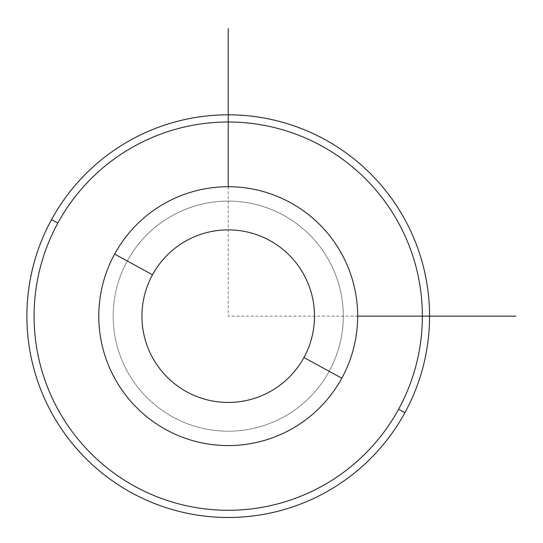<?xml version="1.0" encoding="UTF-8"?>
<svg xmlns="http://www.w3.org/2000/svg" width="543" height="543" viewBox="0 0 543 543"><rect width="100%" height="100%" fill="white"/><g stroke="black" fill="none" stroke-linecap="round" stroke-linejoin="round"><path stroke-width="0.41" stroke-dasharray="2.71 2.04" d="M329.194 371.31A115.048 115.048 0 0 0 283.385 215.184A115.048 115.048 0 0 0 127.259 260.993A115.048 115.048 0 0 1 283.385 215.184A115.048 115.048 0 0 1 329.194 371.31A115.048 115.048 0 0 1 173.068 417.119A115.048 115.048 0 0 1 127.259 260.993A115.048 115.048 0 0 0 173.068 417.119A115.048 115.048 0 0 0 329.194 371.31A115.048 115.048 0 0 1 173.068 417.119A115.048 115.048 0 0 1 127.259 260.993A115.048 115.048 0 0 1 283.385 215.184A115.048 115.048 0 0 1 329.194 371.31A115.048 115.048 0 0 0 283.385 215.184A115.048 115.048 0 0 0 127.259 260.993A115.048 115.048 0 0 0 173.068 417.119A115.048 115.048 0 0 0 329.194 371.31M114.634 254.097A129.431 129.431 0 0 1 290.274 202.566A129.431 129.431 0 0 1 341.812 378.2A129.431 129.431 0 0 1 166.172 429.737A129.431 129.431 0 0 1 114.634 254.097A129.431 129.431 0 0 0 166.172 429.737A129.431 129.431 0 0 0 341.812 378.2A129.431 129.431 0 0 0 290.274 202.566A129.431 129.431 0 0 0 114.634 254.097M398.603 409.232A194.15 194.15 0 0 0 321.307 145.768A194.15 194.15 0 0 0 57.843 223.071A194.15 194.15 0 0 0 135.146 486.528A194.15 194.15 0 0 0 398.603 409.232L404.915 412.68A201.338 201.338 0 0 1 131.698 492.84A201.338 201.338 0 0 1 51.531 219.623A201.338 201.338 0 0 1 324.748 139.456A201.338 201.338 0 0 1 404.915 412.68A201.338 201.338 0 0 0 324.748 139.456A201.338 201.338 0 0 0 51.531 219.623L57.843 223.071A194.15 194.15 0 0 1 321.307 145.768A194.15 194.15 0 0 1 398.603 409.232L404.915 412.68A201.338 201.338 0 0 1 131.698 492.84A201.338 201.338 0 0 1 51.531 219.623L57.843 223.071M228.223 186.717L228.223 316.148L357.654 316.148"/><path stroke-width="0.81" d="M341.812 378.2A129.431 129.431 0 0 0 290.274 202.566A129.431 129.431 0 0 0 114.634 254.097A129.431 129.431 0 0 0 166.172 429.737A129.431 129.431 0 0 0 341.812 378.2L303.951 357.518A86.289 86.289 0 0 0 269.593 240.427A86.289 86.289 0 0 0 152.502 274.778L114.634 254.097A129.431 129.431 0 0 1 290.274 202.566A129.431 129.431 0 0 1 341.812 378.2A129.431 129.431 0 0 1 166.172 429.737A129.431 129.431 0 0 1 114.634 254.097L152.502 274.778A86.289 86.289 0 0 0 186.853 391.876A86.289 86.289 0 0 0 303.951 357.518L341.812 378.2M303.951 357.518A86.289 86.289 0 0 1 186.853 391.876A86.289 86.289 0 0 1 152.502 274.778A86.289 86.289 0 0 1 269.593 240.427A86.289 86.289 0 0 1 303.951 357.518M57.843 223.071A194.15 194.15 0 0 1 321.307 145.768A194.15 194.15 0 0 1 398.603 409.232A194.15 194.15 0 0 1 135.146 486.528A194.15 194.15 0 0 1 57.843 223.071L51.531 219.623A201.338 201.338 0 0 1 324.748 139.456A201.338 201.338 0 0 1 404.915 412.68L398.603 409.232A194.15 194.15 0 0 0 321.307 145.768A194.15 194.15 0 0 0 57.843 223.071A194.15 194.15 0 0 0 135.146 486.528A194.15 194.15 0 0 0 398.603 409.232L404.915 412.68A201.338 201.338 0 0 1 131.698 492.84A201.338 201.338 0 0 1 51.531 219.623L57.843 223.071A194.15 194.15 0 0 0 135.146 486.528A194.15 194.15 0 0 0 398.603 409.232M404.915 412.68A201.338 201.338 0 0 0 324.748 139.456A201.338 201.338 0 0 0 51.531 219.623A201.338 201.338 0 0 0 131.698 492.84A201.338 201.338 0 0 0 404.915 412.68M357.654 316.148L515.85 316.148M228.223 186.717L228.223 28.521"/></g></svg>
